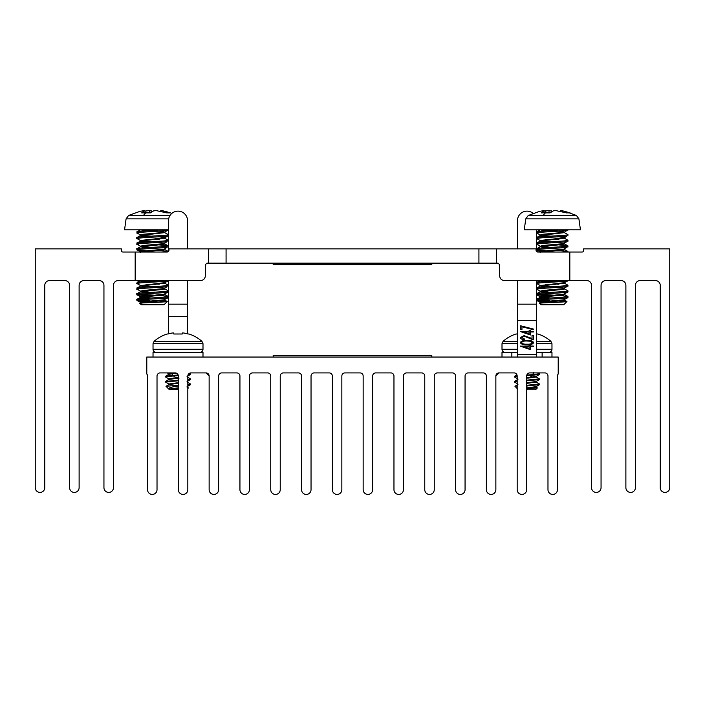 <?xml version="1.0" encoding="UTF-8"?>
<svg xmlns="http://www.w3.org/2000/svg" width="705" height="705" viewBox="0 0 705 705"><rect width="100%" height="100%" fill="white"/><g stroke="black" fill="none" stroke-linecap="round" stroke-linejoin="round"><path stroke-width="1.06" d="M536.338 251.377L537.633 252.037L536.047 250.451L536.329 251.35M208.416 248.865L168.953 248.865L168.953 250.451L167.367 252.037L135.175 252.037L135.175 280.59L200.599 280.59C203.463 280.29 205.049 278.704 205.358 275.831L205.358 264.727L206.944 263.141L208.416 263.141L208.416 248.865L226.076 248.865L226.076 263.141L208.416 263.141M536.047 250.451L536.047 248.865L226.076 248.865M226.076 263.141L478.924 263.141L478.924 248.865M496.584 248.865L496.584 263.141L478.924 263.141M496.584 263.141L498.056 263.141L499.642 264.727L499.642 275.831C499.951 278.704 501.537 280.29 504.401 280.59L569.825 280.59L569.825 252.037L537.633 252.037M569.825 280.59L586.78 280.59A4.759 4.759 0 0 1 591.539 285.349L591.539 487.666A4.759 4.759 0 0 0 596.298 492.425A4.759 4.759 0 0 0 601.057 487.666L601.057 285.349A4.759 4.759 0 0 1 605.815 280.59L621.123 280.59A4.759 4.759 0 0 1 625.881 285.349L625.881 487.666A4.759 4.759 0 0 0 630.64 492.425A4.759 4.759 0 0 0 635.399 487.666L635.399 285.349A4.759 4.759 0 0 1 640.158 280.59L655.474 280.59A4.759 4.759 0 0 1 660.233 285.349L660.233 487.666A4.759 4.759 0 0 0 664.991 492.425A4.759 4.759 0 0 0 669.75 487.666L669.75 248.865L583.634 248.865L583.634 250.451A1.586 1.586 0 0 1 582.048 252.037L569.825 252.037M135.175 252.037L122.952 252.037A1.586 1.586 0 0 1 121.366 250.451L121.366 248.865L35.25 248.865L35.25 487.666A4.759 4.759 0 0 0 40.009 492.425A4.759 4.759 0 0 0 44.767 487.666L44.767 285.349A4.759 4.759 0 0 1 49.526 280.59L64.842 280.59A4.759 4.759 0 0 1 69.601 285.349L69.601 487.666A4.759 4.759 0 0 0 74.36 492.425A4.759 4.759 0 0 0 79.119 487.666L79.119 285.349A4.759 4.759 0 0 1 83.877 280.59L99.185 280.59A4.759 4.759 0 0 1 103.943 285.349L103.943 487.666A4.759 4.759 0 0 0 108.702 492.425A4.759 4.759 0 0 0 113.461 487.666L113.461 285.349A4.759 4.759 0 0 1 118.22 280.59L135.175 280.59M431.812 357.047L431.812 355.461L273.188 355.461L273.188 357.047M146.79 374.011A3.12 3.12 0 0 1 147.53 376.029A3.12 3.12 0 0 0 146.79 374.011L146.79 357.047L558.21 357.047L558.21 374.011A3.12 3.12 0 0 0 557.47 376.029L557.47 489.693A4.75 4.75 0 0 1 552.729 494.434A4.75 4.75 0 0 1 547.979 489.693L547.979 376.029L547.979 489.693M526.67 376.029A3.12 3.12 0 0 1 529.79 372.91A3.12 3.12 0 0 0 526.67 376.029L526.67 489.693A4.75 4.75 0 0 1 521.92 494.434A4.75 4.75 0 0 1 517.179 489.693L517.179 376.029L517.179 489.693M514.051 372.91A3.12 3.12 0 0 1 517.179 376.029A3.12 3.12 0 0 0 514.051 372.91L498.99 372.91L495.862 376.029A3.12 3.12 0 0 1 498.99 372.91L495.862 376.029L495.862 489.693A4.75 4.75 0 0 1 491.121 494.434A4.75 4.75 0 0 1 486.371 489.693L486.371 376.029L486.371 489.693M486.371 376.029A3.12 3.12 0 0 0 483.251 372.91L468.182 372.91A3.12 3.12 0 0 0 465.062 376.029L465.062 489.693A4.75 4.75 0 0 1 460.312 494.434A4.75 4.75 0 0 1 455.571 489.693L455.571 376.029A3.12 3.12 0 0 0 452.443 372.91L437.382 372.91A3.12 3.12 0 0 0 434.254 376.029L434.254 489.693A4.75 4.75 0 0 1 429.512 494.434A4.75 4.75 0 0 1 424.762 489.693L424.762 376.029A3.12 3.12 0 0 0 421.643 372.91L406.574 372.91A3.12 3.12 0 0 0 403.454 376.029L403.454 489.693A4.75 4.75 0 0 1 398.704 494.434A4.75 4.75 0 0 1 393.963 489.693L393.963 376.029A3.12 3.12 0 0 0 390.834 372.91L375.774 372.91A3.12 3.12 0 0 0 372.645 376.029L372.645 489.693A4.75 4.75 0 0 1 367.904 494.434A4.75 4.75 0 0 1 363.154 489.693L363.154 376.029A3.12 3.12 0 0 0 360.035 372.91L344.965 372.91A3.12 3.12 0 0 0 341.846 376.029L341.846 489.693A4.75 4.75 0 0 1 337.096 494.434A4.75 4.75 0 0 1 332.355 489.693L332.355 376.029A3.12 3.12 0 0 0 329.226 372.91L314.166 372.91A3.12 3.12 0 0 0 311.037 376.029L311.037 489.693A4.75 4.75 0 0 1 306.296 494.434A4.75 4.75 0 0 1 301.546 489.693L301.546 376.029A3.12 3.12 0 0 0 298.426 372.91L283.357 372.91A3.12 3.12 0 0 0 280.238 376.029L280.238 489.693A4.75 4.75 0 0 1 275.488 494.434A4.75 4.75 0 0 1 270.746 489.693L270.746 376.029A3.12 3.12 0 0 0 267.618 372.91L252.557 372.91A3.12 3.12 0 0 0 249.429 376.029L249.429 489.693A4.75 4.75 0 0 1 244.688 494.434A4.75 4.75 0 0 1 239.938 489.693L239.938 376.029A3.12 3.12 0 0 0 236.818 372.91L221.749 372.91A3.12 3.12 0 0 0 218.629 376.029L218.629 489.693A4.75 4.75 0 0 1 213.879 494.434A4.75 4.75 0 0 1 209.138 489.693L209.138 376.029L209.138 489.693M188.394 374.24L190.5 373.756L189.619 373.201A3.12 3.12 0 0 1 190.949 372.91A3.12 3.12 0 0 0 187.821 376.029L187.821 489.693A4.75 4.75 0 0 1 183.08 494.434A4.75 4.75 0 0 1 178.33 489.693L178.33 376.029A3.12 3.12 0 0 0 175.21 372.91L160.141 372.91A3.12 3.12 0 0 0 157.021 376.029A3.12 3.12 0 0 1 160.141 372.91M157.021 376.029L157.021 489.693A4.75 4.75 0 0 1 152.271 494.434A4.75 4.75 0 0 1 147.53 489.693L147.53 376.029L147.53 489.693M190.949 372.91L206.01 372.91A3.12 3.12 0 0 1 209.138 376.029L206.01 372.91L209.138 376.029M529.79 372.91L544.859 372.91A3.12 3.12 0 0 1 547.979 376.029A3.12 3.12 0 0 0 544.859 372.91M178.33 406.574L178.33 489.693M205.12 372.91L206.01 372.91M230.094 372.91L221.749 372.91M498.99 372.91L499.88 372.91M483.251 372.91L474.906 372.91M517.47 248.865L517.47 220.647A9.518 9.518 0 0 1 533.103 213.359M502.004 357.047L502.004 352.288L517.47 352.288L506.604 352.288M551.971 357.047L551.971 352.288L542.127 352.288L542.127 357.047M517.47 280.59L517.47 357.047M536.505 357.047L536.505 280.59M536.505 251.57L536.505 229.83M533.659 329.129L533.112 329.623L521.947 326.759L521.947 329.693L520.642 329.693L520.642 325.789L533.659 329.129M533.332 335.554L533.332 339.854L524.194 336.197L521.621 337.572L524.546 339.043L524.546 339.616C521.973 339.519 520.563 338.832 520.316 337.545L524.088 335.633L532.028 338.506L532.028 335.554L533.332 335.554L533.332 339.863L524.194 336.197M533.332 346.049L533.332 346.613L530.407 346.613L530.407 349.627L520.316 346.164L529.102 346.049L529.102 345.318L530.407 345.318L530.407 346.049L533.332 346.049L533.332 346.604L530.407 346.613M526.996 344.736C523.392 344.939 521.171 344.234 520.316 342.621C521.162 341 523.383 340.277 526.996 340.436C530.609 340.277 532.83 341.008 533.659 342.621C532.804 344.225 530.583 344.93 526.996 344.736M533.332 331.403L533.332 331.976L530.407 331.976L530.407 334.981L520.316 331.517L529.102 331.403L529.102 330.671L530.407 330.671L530.407 331.403L533.332 331.403L533.332 331.967L530.407 331.976M533.112 329.623L521.947 326.759M533.65 329.12L533.112 329.605M521.947 329.684L520.642 329.684L520.642 325.789M532.028 338.497L532.028 335.554M524.546 339.043L524.546 339.616C521.973 339.502 520.563 338.814 520.316 337.545M530.407 345.318L530.407 346.04M529.102 346.04L529.102 345.318M530.407 349.618L520.316 346.049M530.407 330.671L530.407 331.394M529.102 331.394L529.102 330.671M530.407 334.972L520.316 331.403M529.102 346.604L523.595 346.604L529.102 346.613L529.102 348.508L523.595 346.613M521.621 342.604C522.405 341.379 524.194 340.841 526.987 341L530.178 341.238L532.354 342.604C531.579 343.837 529.79 344.357 526.987 344.172C524.176 344.357 522.387 343.829 521.621 342.604C522.396 341.396 524.185 340.859 526.987 341L530.178 341.238M529.102 331.967L523.595 331.967L529.102 331.976L529.102 333.862L523.595 331.976M536.505 352.288L542.127 352.288M168.495 251.57L168.495 220.647A9.518 9.518 0 0 1 178.012 211.13A9.518 9.518 0 0 1 187.53 220.647L187.53 248.865M202.996 357.047L202.996 352.288L153.029 352.288L153.029 357.047M187.53 280.59L187.53 333.835M168.495 333.835L168.495 280.59M201.93 341.326A36.219 36.219 0 0 0 188.958 333.994L188.112 333.994A36.202 36.061 0 0 0 183.617 332.998A36.096 33.223 -77.1 0 0 182.71 332.919A36.096 13.765 -84.6 0 0 182.322 332.998L182.234 333.994L173.791 333.994L173.703 332.998A36.096 13.765 84.6 0 0 173.315 332.919A36.096 33.223 77.1 0 0 172.408 332.998A36.202 36.061 0 0 0 167.913 333.994L167.067 333.994A36.219 36.219 0 0 0 154.095 341.326L201.93 341.326L202.996 343.67L202.996 349.292A2.996 2.996 0 0 1 199.991 352.288M191.857 352.288L190.5 352.288M157.629 352.288L178.012 352.288M202.996 349.292L153.029 349.292A2.996 2.996 0 0 0 156.034 352.288M178.012 388.728L168.847 389.151L169.456 389.759L178.33 389.759M187.072 381.96L190.5 383.996L187.821 384.542M178.33 385.256L165.983 386.287L168.953 384.525L178.33 383.326M170.143 385.829L178.33 385.829M187.821 385.186L190.429 384.719L190.5 383.996M187.072 376.84L190.5 378.876L187.821 379.422M178.33 380.136L165.525 381.44L165.525 382.075L178.33 380.77M187.821 380.065L190.429 379.598L190.5 378.876M168.847 379.519L168.847 378.876L173.43 378.021L178.012 378.232L175.818 377.801L172.778 375.395L165.596 376.232L165.525 376.955L173.289 375.994L171.474 373.112L173.351 372.91M168.953 378.99L165.525 376.955M168.953 384.11L165.525 382.075M167.067 352.288L172.989 352.288M165.596 381.352L168.953 379.405L179.052 378.136M178.162 375.025L172.778 375.395M173.289 375.994L178.312 375.659M165.596 376.232L168.953 374.285L176.62 373.245M175.818 377.801L178.33 377.563M173.703 332.998L173.791 333.994M188.032 374.919L190.429 374.478L190.5 373.756M171.474 373.112L168.847 373.756L168.847 374.399M187.072 387.08L188.394 387.847L187.821 388.058M171.218 389.151L178.33 388.446M168.847 389.116L178.33 387.812M168.847 384.639L168.847 383.996L178.33 382.683M187.821 388.499L188.411 387.909M178.012 386.04C171.403 386.922 168.328 387.935 168.768 389.072L165.983 386.287M536.505 341.326L550.905 341.326L551.971 343.67L551.971 349.292A2.996 2.996 0 0 1 548.966 352.288M540.832 352.288L537.853 352.288M517.47 349.292L502.004 349.292A2.996 2.996 0 0 0 505.009 352.288M526.67 389.759L535.544 389.759L537.386 387.909L526.987 388.728M536.047 381.96L539.475 383.996L526.67 385.3M526.67 385.829L539.404 384.719L539.475 383.996M536.047 376.84L539.475 378.876L526.67 380.18M526.67 380.815L539.404 379.598L539.475 378.876M517.162 375.765L514.571 376.232L514.5 376.955L517.179 376.408M517.928 378.99L514.5 376.955M517.179 380.885L514.5 381.44L514.5 382.075L517.179 381.528M517.928 384.11L514.5 382.075M533.791 372.443L532.284 375.316L530.151 377.298L526.987 378.232L530.151 377.298L532.284 375.316L539.475 374.399L539.475 373.756L532.742 374.646L533.191 373.844M517.47 341.326L503.07 341.326L502.004 343.67L502.004 349.292M532.742 374.646L526.829 375.042M526.688 375.695L532.284 375.316M526.67 377.624L536.047 376.426L539.404 374.478M536.505 333.835A36.202 36.061 0 0 1 537.087 333.994L537.933 333.994A36.219 36.219 0 0 1 550.905 341.326M503.07 341.326A36.219 36.219 0 0 1 516.042 333.994L516.888 333.994A36.202 36.061 0 0 1 517.47 333.835M538.091 372.91L539.475 373.756M536.152 376.311L536.152 376.955L528.027 378.136M517.179 385.952L514.958 386.287L517.743 389.072M536.047 387.08L537.386 387.909M526.67 388.508L536.152 387.195L536.152 386.56M526.67 383.388L536.152 382.075L536.152 381.44M526.67 387.865L536.047 386.675L539.404 384.719M526.67 382.744L536.047 381.555L539.404 379.598M530.953 380.524L526.987 380.154M526.987 386.04L528.327 385.829M431.812 263.141L431.812 264.727L273.188 264.727L273.188 263.141M558.906 231.161L564.502 232.06L563.577 232.403L542.691 234.28L540.286 234.994L536.813 233.055L536.822 231.76L540.286 229.83L545.776 230.843M537.924 233.302C529.323 232.368 559.929 231.425 566.767 230.491C568.239 230.288 568.336 230.068 567.058 229.83M537.924 232.209C531.077 231.416 550.825 230.632 562.352 229.83M539.581 299.845L549.574 300.55L536.813 300.497L536.822 299.211L540.294 297.272L545.776 298.294M544.798 302.216L536.946 300.55C533.059 299.651 560.827 298.814 566.767 297.942L567.957 297.589L567.869 296.4L558.915 295.483M537.924 299.66C529.323 298.726 559.929 297.783 566.767 296.849L567.957 296.497M550.816 296.091L536.813 294.875L536.822 293.588L540.294 291.65L545.776 292.672M537.924 295.131C529.323 294.196 559.929 293.254 566.767 292.319L567.957 291.976L567.957 290.883L564.388 288.839M537.924 294.038C529.323 293.104 559.929 292.161 566.767 291.227L567.957 290.883M537.924 289.508C529.323 288.574 559.929 287.631 566.767 286.697L563.577 288.609L542.691 290.486L540.286 291.2L536.813 289.262L536.822 287.966L540.294 286.027L545.776 287.05M537.924 288.415C529.323 287.481 559.929 286.538 566.767 285.604L567.869 285.155L564.388 283.216L540.294 286.027M564.502 283.348L564.502 282.643L540.286 285.578L536.813 283.639L536.822 282.352L539.951 281.859L559.955 280.59M537.924 283.886C529.323 282.952 559.929 282.009 566.767 281.075L567.957 280.59M565.445 252.037L567.869 251.438L558.915 250.513M550.816 251.13L537.924 250.16C529.323 249.226 559.929 248.292 566.767 247.358L563.577 249.27L542.691 251.139L540.286 251.852L536.813 249.914L536.822 248.627L540.294 246.68L545.776 247.702M537.924 249.068C529.323 248.134 559.929 247.199 566.767 246.265L567.869 245.816L558.915 244.899M537.924 244.547C529.323 243.604 559.929 242.67 566.767 241.736L563.577 243.648L542.691 245.516L540.286 246.23L536.813 244.291L536.822 243.005L540.294 241.066L545.776 242.088M537.924 243.454C529.323 242.52 559.929 241.577 566.767 240.643L567.869 240.194L564.388 238.255L540.294 241.066M558.906 236.783L564.397 237.805L566.767 236.113C559.929 237.047 529.323 237.99 537.924 238.924L536.813 238.669L536.734 237.488L540.294 235.444L545.776 236.466M537.924 237.832C529.323 236.898 559.929 235.955 566.767 235.021L567.869 234.571L564.388 232.632L540.294 235.444M553.892 295.175L539.581 294.223M567.869 286.45L567.957 285.261M550.816 284.846L545.776 284.564M558.915 284.238L553.892 283.93M567.869 247.102L567.957 245.913M567.869 241.48L567.957 240.29M550.816 239.885L545.776 239.594M558.915 239.277L553.892 238.969M567.869 235.867L567.957 234.677M558.915 233.655L553.892 233.346M563.603 232.403L564.388 232.632M563.603 238.026L564.388 238.255M564.502 243.295L564.502 244L563.577 244.353L540.294 246.68M564.502 248.918L564.502 249.623L563.577 249.967L541.281 252.037M540.197 280.59L545.776 281.427M563.603 282.987L564.388 283.216M564.502 288.266L564.502 288.971L563.577 289.314L540.294 291.65M564.502 293.888L564.502 294.584L563.577 294.937L540.294 297.272M563.603 299.845L564.502 300.207L563.577 300.55L542.691 302.427L539.545 303.37L540.947 304.771L563.736 304.771L566.917 301.493L554.668 300.735M540.726 303.591C532.901 302.947 559.514 302.348 565.63 301.784L566.943 301.564M564.397 232.183L567.957 229.83M542.762 229.83L550.799 230.535M540.286 234.994L550.799 236.157M564.397 237.805L540.18 240.493L550.799 241.771M540.286 246.23L550.799 247.393M540.286 251.852L540.894 252.037M544.348 280.59L550.799 281.119M540.286 285.578L550.799 286.741M540.286 291.2L550.799 292.363M567.869 292.073L563.577 294.232L540.18 296.699L550.799 297.977M567.869 297.686L563.577 299.854L542.691 301.722L540.18 302.313L542.965 302.921M578.911 218.876L580.444 229.83L524.238 229.83L525.78 218.876L578.911 218.876L576.443 215.474L528.239 215.474L539.642 211.35L544.207 210.566L541.352 212.884L550.094 212.884L553.293 210.874L555.707 210.566L566.503 212.884L570.125 212.884L562.854 210.874L560.484 210.566L560.431 211.147M552.341 211.35L548.975 210.566L544.251 211.147M551.389 210.874L551.469 211.87M548.975 210.566L549.063 212.884M562.854 210.874L562.819 211.729M545.582 210.874L545.547 212.884M159.224 231.161L164.82 232.06L163.895 232.403L143.009 234.28L140.603 234.994L137.131 233.055L137.131 231.76L140.595 229.83L146.085 230.843M138.233 233.302C129.641 232.368 160.246 231.425 167.076 230.491C168.548 230.288 168.654 230.068 167.376 229.83M138.233 232.209C131.394 231.416 151.143 230.632 162.67 229.83M139.89 299.845L149.883 300.55L137.131 300.497L137.131 299.211L140.612 297.272L146.085 298.294M145.107 302.216L137.263 300.55C133.377 299.651 161.145 298.814 167.076 297.942L168.266 297.589L168.178 296.4L159.224 295.483M138.233 299.66C129.641 298.726 160.246 297.783 167.076 296.849L168.266 296.497M151.126 296.091L137.131 294.875L137.131 293.588L140.612 291.65L146.085 292.672M138.233 295.131C129.641 294.196 160.246 293.254 167.076 292.319L168.187 292.073L168.266 290.883L164.706 288.839M138.233 294.038C129.641 293.104 160.246 292.161 167.076 291.227L168.266 290.883M138.233 289.508C129.641 288.574 160.246 287.631 167.076 286.697L163.895 288.609L143.009 290.486L140.603 291.2L137.131 289.262L137.131 287.966L140.612 286.027L146.085 287.05M138.233 288.415C129.641 287.481 160.246 286.538 167.076 285.604L168.178 285.155L164.706 283.216L140.612 286.027M164.82 283.348L164.82 282.643L140.603 285.578L137.131 283.639L137.131 282.352L140.269 281.859L160.264 280.59M138.233 283.886C129.641 282.952 160.246 282.009 167.076 281.075L168.266 280.59M165.763 252.037L168.178 251.438L159.224 250.513M151.126 251.13L138.233 250.16C129.641 249.226 160.246 248.292 167.076 247.358L163.895 249.27L143.009 251.139L140.603 251.852L137.131 249.914L137.131 248.627L140.612 246.68L146.085 247.702M138.233 249.068C129.641 248.134 160.246 247.199 167.076 246.265L168.178 245.816L159.224 244.899M138.233 244.547C129.641 243.604 160.246 242.67 167.076 241.736L163.895 243.648L143.009 245.516L140.603 246.23L137.131 244.291L137.131 243.005L140.612 241.066L146.085 242.088M138.233 243.454C129.641 242.52 160.246 241.577 167.076 240.643L168.178 240.194L164.706 238.255L140.612 241.066M159.224 236.783L164.714 237.805L168.187 235.867L167.076 236.113C160.246 237.047 129.641 237.99 138.233 238.924L137.043 238.572L137.043 237.488L140.612 235.444L146.085 236.466M138.233 237.832C129.641 236.898 160.246 235.955 167.076 235.021L168.178 234.571L164.706 232.632L140.612 235.444M154.201 295.175L139.89 294.223M168.187 286.45L168.266 285.261M151.126 284.846L146.094 284.564M159.224 284.238L154.201 283.93M168.187 247.102L168.266 245.913M168.187 241.48L168.266 240.29M151.126 239.885L146.094 239.594M159.224 239.277L154.201 238.969M168.187 235.867L168.266 234.677M159.224 233.655L154.201 233.346M163.912 232.403L164.706 232.632M163.912 238.026L164.706 238.255M164.82 243.295L164.82 244L163.895 244.353L140.612 246.68M164.82 248.918L164.82 249.623L163.895 249.967L141.59 252.037M140.515 280.59L146.085 281.427M163.912 282.987L164.706 283.216M164.82 288.266L164.82 288.971L163.895 289.314L140.612 291.65M164.82 293.888L164.82 294.584L163.895 294.937L140.612 297.272M163.912 299.845L164.82 300.207L163.895 300.55L143.009 302.427L139.863 303.37L141.264 304.771L164.053 304.771L167.235 301.493L154.977 300.735M141.044 303.591C133.21 302.947 159.832 302.348 165.939 301.784L167.261 301.564M164.714 232.183L168.266 229.83M143.08 229.83L151.108 230.535M140.603 234.994L151.108 236.157M164.714 237.805L140.498 240.493L151.108 241.771M140.603 246.23L151.108 247.393M140.603 251.852L141.212 252.037M144.657 280.59L151.108 281.119M140.603 285.578L151.108 286.741M140.603 291.2L151.108 292.363M168.187 292.073L163.895 294.232L140.498 296.699L151.108 297.977M168.187 297.686L163.895 299.854L143.009 301.722L140.498 302.313L143.282 302.921M170.028 215.474L128.557 215.474L139.96 211.35L144.516 210.566L141.67 212.884L150.403 212.884L153.611 210.874L156.025 210.566L166.812 212.884L170.434 212.884L163.172 210.874L160.793 210.566L160.749 211.147M152.659 211.35L149.293 210.566L144.569 211.147M168.662 218.876L126.089 218.876L124.556 229.83L168.495 229.83M151.707 210.874L151.778 211.87M149.293 210.566L149.372 212.884M163.172 210.874L163.128 211.729M145.9 210.874L145.864 212.884M517.47 304.163L536.505 304.163M517.47 320.652L536.505 320.652M517.47 354.492L536.505 354.492M511.848 357.047L511.848 352.288M187.53 304.163L168.495 304.163M168.495 316.527L187.53 316.527M202.996 343.67L153.029 343.67L153.029 349.292M551.971 343.67L536.505 343.67M551.971 349.292L536.505 349.292M517.47 343.67L502.004 343.67M543.114 215.474A54.426 20.85 -90 0 1 545.476 212.884M143.423 215.474A54.426 20.85 -90 0 1 145.794 212.884M154.095 341.326L153.029 343.67M190.429 374.478L187.072 376.426M167.305 372.91L168.847 373.809M187.072 386.675L190.429 384.719M187.072 381.555L190.429 379.598M516.941 374.849L514.571 376.232M514.571 381.352L517.928 379.405M514.985 386.234L517.928 384.525M567.957 252.037L567.957 251.535M567.869 296.4L564.388 294.461M536.822 282.352L540.294 280.405M567.869 251.438L564.388 249.491M567.869 245.816L564.388 243.877M564.388 300.083L566.917 301.493M564.502 232.765L564.502 232.06M540.18 235.576L540.18 234.871M564.502 238.378L564.502 237.682M540.18 241.189L540.18 240.493M540.18 246.812L540.18 246.107M540.18 252.434L540.18 251.729M540.18 286.16L540.18 285.454M540.18 291.773L540.18 291.077M540.18 297.395L540.18 296.699M564.502 300.207L564.502 299.502M540.18 303.018L540.18 302.313M540.286 240.608L536.813 238.669M564.397 282.767L567.869 280.828M540.286 296.814L536.813 294.875M540.286 302.436L536.813 300.497M525.78 218.876L528.239 215.474M576.443 215.474L565.04 211.35M168.178 296.4L164.706 294.461M137.131 282.352L140.612 280.405M168.178 251.438L164.706 249.491M168.178 245.816L164.706 243.877M164.706 300.083L167.235 301.493M164.82 232.765L164.82 232.06M140.498 235.576L140.498 234.871M164.82 238.378L164.82 237.682M140.498 241.189L140.498 240.493M140.498 246.812L140.498 246.107M140.498 252.434L140.498 251.729M140.498 286.16L140.498 285.454M140.498 291.773L140.498 291.077M140.498 297.395L140.498 296.699M164.82 300.207L164.82 299.502M140.498 303.018L140.498 302.313M140.603 240.608L137.131 238.669M164.714 282.767L168.187 280.828M140.603 296.814L137.131 294.875M140.603 302.436L137.131 300.497M126.089 218.876L128.557 215.474M171.897 213.359L165.358 211.35"/></g></svg>
